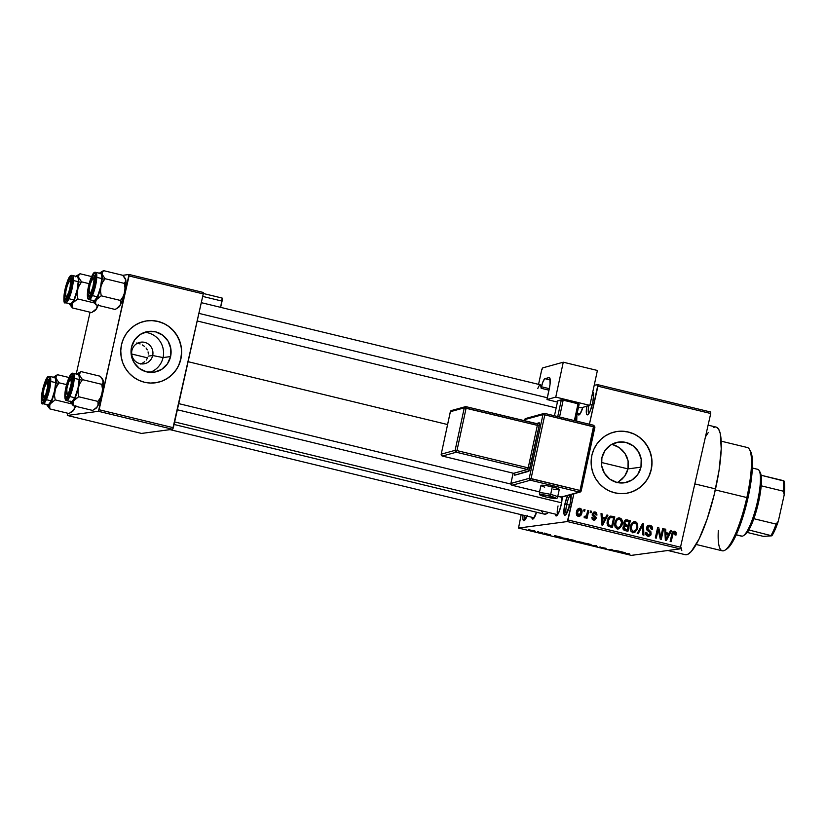 <?xml version="1.0" encoding="UTF-8"?>
<svg xmlns="http://www.w3.org/2000/svg" width="826" height="826" viewBox="0 0 826 826"><rect width="100%" height="100%" fill="white"/><g stroke="black" fill="none" stroke-linecap="round" stroke-linejoin="round"><path stroke-width="1.24" d="M588.824 405.669A10.16 2.168 -76.4 0 0 588.824 413.589A10.16 2.168 103.6 0 1 588.824 405.669M592.51 392.071L593.326 392.804L593.636 395.169L592.614 403.119A11.719 2.509 103.6 0 1 587.792 414.724A11.719 2.509 103.6 0 1 586.832 406.227M524.82 515.569A10.16 2.168 -76.4 0 0 525.357 519.399A10.16 2.168 103.6 0 1 524.82 515.569M526.988 516.095A11.719 2.509 103.6 0 1 524.324 520.545A11.719 2.509 103.6 0 1 522.93 515.114L522.899 518.976L523.942 520.7L527.277 515.341M566.708 504.49A10.16 2.168 -76.4 0 0 566.388 513.927A10.16 2.168 103.6 0 1 566.708 504.49L569.754 505.223L566.708 504.49A10.16 2.168 103.6 0 1 570.58 494.691A10.16 2.168 -76.4 0 0 566.708 504.49L564.87 504.18L566.708 504.49M571.148 494.34A11.719 2.509 103.6 0 1 570.177 503.468A11.719 2.509 103.6 0 1 565.366 515.073A11.719 2.509 103.6 0 1 564.87 504.18L567.699 495.486A11.719 2.509 103.6 0 0 564.87 504.18L563.931 513.504L564.974 515.228L566.192 514.226L570.177 503.468L571.117 494.144M131.912 350.503A10.944 10.655 82.4 0 0 139.914 363.657A10.944 10.655 82.4 0 0 152.686 355.531L163.063 357.575A20.567 20.03 -97.6 0 1 149.96 372.371A20.567 20.03 82.4 0 0 163.063 357.575L170.59 356.574A20.567 20.03 -97.6 0 1 153.77 372.237A20.567 20.03 -97.6 0 1 131.53 347.116L134.721 339.816L140.41 334.354L147.709 331.556L155.525 331.835L162.66 335.17L168.029 341.045L170.806 348.562L170.59 356.574L167.389 363.874L161.7 369.336L154.4 372.144L146.584 371.855L139.449 368.52L134.08 362.645L131.303 355.128L131.53 347.116A20.567 20.03 -97.6 0 1 148.339 331.453A20.567 20.03 -97.6 0 1 170.59 356.574L163.063 357.575A20.567 20.03 82.4 0 0 144.622 332.331A20.567 20.03 -97.6 0 1 163.063 357.575L152.686 355.531A10.944 10.655 -97.6 0 1 143.745 363.863A10.944 10.655 -97.6 0 1 131.912 350.503A10.944 10.655 -97.6 0 1 140.854 342.17A10.944 10.655 -97.6 0 1 152.686 355.531L148.143 356.14L152.686 355.531A10.944 10.655 82.4 0 0 144.674 342.377A10.944 10.655 82.4 0 0 131.912 350.503L131.066 350.245L131.912 350.503M147.431 358.174L146.254 360.043L147.431 358.174M144.653 361.685L142.691 363.027L144.653 361.685M140.451 364.018L142.691 363.027L140.451 364.018M155.236 382.83A31.264 30.438 82.4 0 0 180.739 359.031L180.873 359.021A31.264 30.438 -97.6 0 1 155.329 382.81A31.264 30.438 -97.6 0 1 121.515 344.638L120.761 350.709L121.174 356.822L122.744 362.748L125.407 368.241L129.052 373.115L133.564 377.172L138.737 380.249L144.395 382.231L150.322 383.058L156.279 382.675L162.03 381.106L167.379 378.411L172.097 374.694L176.021 370.11L178.984 364.813L180.873 359.021L181.637 352.95L181.214 346.837L179.655 340.911L176.991 335.408L173.336 330.534L168.834 326.487L163.651 323.41L157.993 321.417L152.077 320.602L146.119 320.984L140.358 322.553L135.02 325.248L130.291 328.954L126.378 333.549L123.415 338.846L121.515 344.638A31.264 30.438 -97.6 0 1 147.059 320.839A31.264 30.438 -97.6 0 1 180.873 359.021L180.739 359.031A31.264 30.438 82.4 0 0 146.976 320.849L147.007 320.849M640.966 467.175A20.567 20.03 -97.6 0 1 624.146 482.838A20.567 20.03 -97.6 0 1 601.906 457.718L605.097 450.418L610.786 444.956L618.085 442.147L625.902 442.437L633.036 445.772L638.405 451.646L641.183 459.163L640.966 467.175L637.765 474.475L632.076 479.937L624.776 482.745L616.96 482.456L609.825 479.121L604.456 473.246L601.679 465.73L601.906 457.718A20.567 20.03 -97.6 0 1 618.715 442.055A20.567 20.03 -97.6 0 1 640.966 467.175L628.008 468.9L640.966 467.175M626.707 472.761L628.008 468.9L624.642 476.261L626.707 472.761M621.906 479.297L624.642 476.261L618.643 481.734L621.906 479.297M616.846 482.714L618.643 481.734M625.612 493.432A31.264 30.438 82.4 0 0 651.115 469.633L651.249 469.612A31.264 30.438 -97.6 0 1 625.705 493.411A31.264 30.438 -97.6 0 1 591.891 455.24L591.137 461.311L591.55 467.423L593.12 473.35L595.783 478.843L599.428 483.716L603.93 487.774L609.113 490.85L614.771 492.833L620.698 493.659L626.655 493.277L632.406 491.707L637.755 489.013L642.473 485.296L646.397 480.711L649.36 475.415L651.249 469.612L652.013 463.551L651.59 457.428L650.031 451.512L647.367 446.009L643.712 441.136L639.21 437.088L634.027 434.011L628.369 432.019L622.453 431.203L616.495 431.585L610.734 433.154L605.396 435.839L600.667 439.556L596.754 444.151L593.791 449.447L591.891 455.24A31.264 30.438 -97.6 0 1 617.435 431.44A31.264 30.438 -97.6 0 1 651.249 469.612L651.115 469.633A31.264 30.438 82.4 0 0 617.352 431.451M536.559 512.254A10.944 2.333 103.6 0 1 533.183 518.924A10.944 2.333 103.6 0 1 531.82 517.262L532.378 518.934L533.348 518.8L536.57 512.203M582.877 407.311A10.944 2.333 103.6 0 1 579.232 414.838A10.944 2.333 103.6 0 1 577.87 413.176L578.437 414.848L579.997 414.053L582.877 407.311M558.046 505.935A9.375 2.003 -76.4 0 0 557.705 514.608A9.375 2.003 103.6 0 1 558.046 505.935M562.103 497.025A10.944 2.333 103.6 0 1 561.164 504.965A10.944 2.333 103.6 0 1 556.672 515.796A10.944 2.333 103.6 0 1 555.309 514.123L555.867 515.796L556.838 515.672L559.419 510.933L561.577 502.9L562.041 496.261M590.094 404.379L592.19 404.885L590.094 404.379M667.904 550.498L685.239 554.69A65.646 14.021 -76.4 0 0 715.543 488.909L694.986 483.933L715.543 488.909A65.646 14.021 -76.4 0 0 716.142 427.094L708.119 425.153M188.101 361.695L447.568 424.543L188.101 361.695M576.858 414.27L576.682 421.146A59.389 12.689 -76.4 0 0 576.868 414.766M131.695 354.013L147.575 357.865L131.695 354.013M594.235 385.205L597.931 384.709L710.711 412.029L597.931 384.709L594.235 385.205M567.338 521.547L680.128 548.867L631.301 555.371L518.521 528.062L567.338 521.547L573.894 493.772L568.03 519.977L680.82 547.297L568.03 519.977L567.338 521.547L518.521 528.062L521.165 514.681L518.521 528.062L631.301 555.371L680.128 548.867L710.732 413.506L680.128 548.867L567.338 521.547M530.096 530.013L535.506 531.263L529.889 530.085M541.402 532.409L537.643 532.15L540.545 532.873L542.341 532.636L537.643 532.15L540.545 532.873L542.341 532.636L541.402 532.409M545.976 533.72L550.57 534.835L545.883 533.761M560.792 537.571L565.903 539.275L568.381 538.944L560.709 537.581L565.903 539.275L568.381 538.944L560.493 537.685M576.517 541.608L581.421 543.033L583.899 542.703L577.291 541.402L578.055 541.784L576.755 541.835L581.421 543.033L583.899 542.703L576.424 541.639M596.124 545.656L590.683 545.274L596.362 545.821L596.393 546.657L597.374 546.895L596.124 545.656L590.683 545.274L596.362 545.821L596.393 546.657L597.374 546.895L596.124 545.656M616.279 550.539L614.296 550.808L611.281 549.331L608.803 549.662L611.736 549.631L614.74 551.097L617.218 550.766L616.279 550.539L614.296 550.808L611.281 549.331L608.803 549.662L611.736 549.631L614.74 551.097L617.218 550.766L616.279 550.539M629.598 553.823L623.651 553.255L629.567 554.039M624.188 552.46L618.302 551.035L619.83 552.336L625.179 552.697L618.302 551.035L619.83 552.336L624.188 552.46M599.263 547.08L606.139 548.33L599.16 547.132M584.013 543.188L591.499 544.912L583.745 543.302M568.495 539.43L575.98 541.154L568.236 539.543M560.513 537.034L554.618 535.609L555.165 536.673L561.504 537.272L554.618 535.609L555.165 536.673L560.513 537.034M544.097 533.059L545.046 533.286L544.097 533.059M537.623 531.49L538.562 531.717L537.623 531.49M528.723 529.332L529.662 529.559L528.723 529.332M597.941 386.186L710.732 413.506L710.711 412.029L710.732 413.506L597.941 386.186L597.931 384.709L589.434 424.234L597.941 386.186M584.044 509.435L583.703 510.953L584.653 511.18L584.994 509.663L584.044 509.435L583.703 510.953L584.653 511.18L584.994 509.663L584.044 509.435M590.518 511.005L590.177 512.523L591.127 512.75L591.468 511.232L590.518 511.005L590.177 512.523L591.127 512.75L591.468 511.232L590.518 511.005M606.934 514.98L605.406 517.954L602.144 517.169L602.03 513.793L601.039 513.555L601.679 524.923L602.67 525.16L607.926 515.217L606.934 514.98L605.406 517.954L602.144 517.169L602.03 513.793L601.039 513.555L601.679 524.923L602.67 525.16L607.926 515.217L606.934 514.98M622.164 520.277L620.976 518.501L618.994 517.861L616.764 518.924L615.236 521.536L614.72 524.396L615.339 527.267L616.939 528.733L619.232 528.743L622.04 525.088L622.164 520.277L621.08 520.421L622.164 520.277L619.83 517.954L618.705 517.892L616.764 518.924L614.967 522.517C614.141 525.429 614.947 527.546 617.383 528.867L618.498 528.939L622.277 524.159L622.164 520.277M637.682 524.035L636.495 522.259L634.502 521.619L632.272 522.682L630.919 524.809L630.238 528.155L630.734 530.788L632.458 532.491L634.74 532.502L637.548 528.846L637.682 524.035L636.588 524.18L637.682 524.035L635.339 521.712L634.223 521.64L632.272 522.682L630.486 526.276C629.66 529.187 630.465 531.304 632.892 532.625L634.017 532.698L637.796 527.917L637.682 524.035M646.841 529.941L649.381 530.468L647.47 527.886L646.469 528.02L649.794 526.523L651.507 529.559L652.478 529.652C652.922 527.473 652.148 526.017 650.155 525.305L647.821 525.635L646.428 528.464L647.109 530.282L650.124 532.388L650.186 534.071L649.329 534.969L647.945 534.959L646.872 534.092L646.727 532.481L645.756 532.388L645.984 534.825L648.441 536.353L650.816 535.072L650.981 531.872L647.419 528.32L648.317 526.658L649.794 526.523L651.291 527.649L651.507 529.559L652.478 529.652L651.879 526.338L650.155 525.305L648.74 525.491L650.795 527.04M670.609 530.395L669.081 533.379L665.818 532.594L665.715 529.208L664.723 528.97L665.353 540.349L666.355 540.586L671.6 530.643L670.609 530.395L669.081 533.379L665.818 532.594L665.715 529.208L664.723 528.97L665.353 540.349L666.355 540.586L671.6 530.643L670.609 530.395M674.718 531.252L673.304 531.438L674.718 531.252C672.963 531.283 671.982 532.295 671.786 534.288L670.165 541.515L671.115 541.742L672.746 534.432L671.724 534.567L672.746 534.432L673.2 533.038L672.085 533.183L674.398 532.481L675.038 534.969L676.019 535.062L675.823 531.954L674.429 531.201L673.035 531.593L670.165 541.515L671.115 541.742L673.293 532.884L674.852 532.729L675.038 534.969L676.019 535.062L676.029 532.357L674.615 532.563L676.029 532.357L673.954 531.201M662.7 528.485L660.79 537.003L658.725 527.515L657.702 527.277L655.328 537.912L656.267 538.149L658.177 529.611L660.253 539.11L661.265 539.357L663.639 528.712L662.7 528.485L660.79 537.003L658.725 527.515L657.702 527.277L655.328 537.912L656.267 538.149L658.177 529.611L660.253 539.11L661.265 539.357L663.639 528.712L662.7 528.485M642.545 523.601L637.207 533.524L638.199 533.772L642.793 524.975L642.917 534.907L643.898 535.145L643.475 523.829L642.545 523.601L637.207 533.524L638.199 533.772L642.793 524.975L642.917 534.907L643.898 535.145L643.475 523.829L642.545 523.601M627.388 519.936L625.571 519.926L624.25 521.185L623.754 523.942L624.528 525.284L623.351 526.348L622.938 528.361L624.002 530.189L627.936 531.283L630.321 520.638L626.036 519.812L623.816 522.362L624.528 525.284L623.01 527.267L625.003 530.571L627.936 531.283L630.321 520.638L628.906 520.834L628.741 521.567L628.906 520.834L625.974 520.122L627.388 519.936M612.035 516.209L609.784 516.384L608.432 517.737L606.986 523.075L608.184 526.214L612.427 527.525L614.802 516.88L610.641 516.105L607.265 520.731L608.328 526.327L612.427 527.525L614.802 516.88L613.388 517.076L613.222 517.809L613.388 517.076L610.62 516.405L612.035 516.209M592.077 514.939L594.328 515.403L592.345 514.897L593.491 514.753L593.409 513.989L592.387 514.123L594.947 513.091L596.031 514.959L597.012 515.052L595.267 512.006L593.409 512.306L592.345 514.402L592.665 515.827L594.988 517.551L595.081 518.48L593.729 518.914L592.789 517.375L591.788 517.737L592.696 519.688L595.009 519.915L596.165 517.396L593.378 514.185L594.947 513.091L596.031 514.959L597.012 515.052L596.362 512.574L593.853 512.192L595.288 513.214M584.932 517.954L586.367 516.849L584.953 517.045L586.367 516.849L586.088 518.088L587.038 518.315L588.762 510.582L587.823 510.344L586.398 515.899L584.643 516.281L584.127 517.324L585.169 517.974L586.367 516.849L586.088 518.088L587.038 518.315L588.762 510.582L587.823 510.344L586.398 515.899L584.643 516.281L584.127 517.324L585.2 517.964M578.561 508.496L580.1 508.331C578.045 508.372 576.868 509.518 576.548 511.779C575.939 513.896 576.517 515.414 578.303 516.353C580.327 516.322 581.504 515.197 581.834 512.977L580.792 513.111L581.834 512.977C582.475 510.84 581.896 509.291 580.1 508.331L577.642 509.229L576.362 513.132L577.684 516.105L578.974 516.415L580.73 515.476L582.02 510.912L581.008 508.775L578.685 508.517L580.079 509.518M628.472 464.873L628.008 468.9L628.09 460.856L628.472 464.873M626.903 456.995L628.09 460.856L624.983 453.443L626.903 456.995M622.412 450.284L624.983 453.443L619.314 447.64L622.412 450.284M615.783 445.617L619.314 447.64L611.973 444.295L615.783 445.617M148.36 354.024L148.071 351.897L148.36 354.024M147.296 349.852L146.057 347.973L147.296 349.852M144.405 346.321L142.402 344.958L144.405 346.321M140.121 343.936L137.653 343.306L140.121 343.936M138.706 343.523L139.315 343.688M137.457 343.244L136.6 343.027M98.449 411.307L172.655 429.283L141.514 433.433L67.319 415.457L98.449 411.307L129.052 275.946L203.248 293.911L173.346 427.713L99.141 409.737L129.032 274.469L203.237 292.445L129.032 274.469L122.806 275.306L129.032 274.469L129.052 275.946L203.248 293.911L172.655 429.283L173.346 427.713L99.141 409.737L98.449 411.307L67.319 415.457L67.484 413.165L67.319 415.457L141.514 433.433L172.655 429.283L98.449 411.307M76.25 373.982L90.055 312.218L76.25 373.982M101.99 384.844L102.073 386.114L101.99 384.844M124.561 283.886L124.633 285.166L124.561 283.886M174.069 424.461L544.241 514.113A59.389 12.689 -76.4 0 0 548.454 512.471L546.688 513.71L544.055 514.061M592.748 392.092A11.719 2.509 103.6 0 1 593.182 392.484A11.719 2.509 103.6 0 1 592.614 403.119L590.032 411.286L587.978 414.59L586.935 414.735L586.367 413.155L586.863 406.051M542.93 513.4L541.144 510.447M716.348 427.145L718.661 429.21L720.282 433.64L721.232 448.848L719.054 470.459L714.077 495.177L707.066 519.244L699.085 538.996L691.341 551.427L687.944 554.246L685.033 554.638M681.811 550.643L680.872 547.049M705.538 436.727L708.192 432.659M713.437 427.538L714.965 427.032M591.912 395.953A10.16 2.168 103.6 0 1 593.574 393.971A10.16 2.168 -76.4 0 0 591.912 395.953M649.215 475.425L651.115 469.633L651.869 463.562M651.456 457.449L649.886 451.533L647.223 446.03L643.568 441.156L639.066 437.109M633.883 434.022L628.225 432.039L622.308 431.224M626.511 493.287L632.272 491.728L637.61 489.033L642.329 485.316L646.252 480.722M178.839 364.834L180.739 359.031L181.493 352.96M181.08 346.848L179.51 340.931L176.847 335.428L173.192 330.555L168.69 326.507M163.517 323.431L157.849 321.438L151.932 320.622M156.135 382.686L161.896 381.127L167.234 378.432L171.953 374.715L175.876 370.12M673.2 533.038L674.398 532.481M672.983 532.667L671.786 533.224M673.304 531.438L674.615 532.543L673.014 531.386M672.003 532.946L672.808 532.646M670.402 530.798L671.6 530.643L670.402 530.798M668.823 533.42L668.255 534.494L668.823 533.42M665.663 539.388L665.343 540.008L665.663 539.388M664.744 529.342L665.715 529.208L664.744 529.342M664.93 532.708L665.818 532.594L664.93 532.708M664.94 532.904L669.081 533.379L664.94 532.904M668.492 534.546L666.035 539.337L665.302 539.44L666.035 539.337L665.993 537.024L665.178 537.137L665.993 537.024L665.859 533.916L665.002 534.03L668.492 534.546L666.035 539.337L665.859 533.916L668.492 534.546M662.617 528.846L663.639 528.712L662.617 528.846M660.408 537.055L660.098 538.407L660.408 537.055M657.155 529.745L658.177 529.611L657.155 529.745M657.62 527.669L658.725 527.515L657.62 527.669M657.455 528.392L657.733 529.673L657.455 528.392M659.819 537.127L660.79 537.003L659.819 537.127M646.768 526.936L649.794 526.523M646.035 534.918L648.131 535.011L646.727 532.481L645.756 532.388C645.385 534.339 646.097 535.63 647.883 536.26L648.988 536.332L651.229 533.999L650.155 534.143L651.229 533.999L649.381 530.468L647.956 530.653L649.391 531.789M649.618 534.814L648.234 536.332M648.255 525.398L650.155 525.305L648.916 525.212L646.521 527.669L647.388 530.55L650.238 532.574L650.289 533.73L646.717 535.196L648.131 535.011M650.836 527.112L648.142 525.388M647.77 535.217L646.892 535.238M646.717 535.196L645.984 534.887M648.142 536.373L649.649 534.742M649.422 531.83L646.51 529.683M646.603 527.071L647.254 526.699M642.349 523.973L643.475 523.829L642.349 523.973M642.07 524.489L642.101 525.068L642.07 524.489M641.74 525.109L642.793 524.975L641.74 525.109M640.883 526.699L642.008 526.554L640.883 526.699M636.763 528.051L637.796 527.917L636.763 528.051M635.431 530.715L633.294 532.698M633.521 521.825L635.339 521.712L633.924 521.898L636.268 524.231M635.4 522.734L633.511 521.825M632.788 532.853L635.184 531.108M630.961 531.201L634.017 531.438L633.17 531.386L631.281 529.043L631.415 526.544C631.756 524.231 632.974 523.034 635.07 522.961C636.877 523.942 637.476 525.512 636.856 527.669C636.547 530.065 635.318 531.304 633.17 531.386L630.723 531.004M631.147 524.107L633.305 523.085M632.83 531.583L631.931 531.603M631.281 529.043L630.29 529.177L631.281 529.043L631.415 526.544L630.403 526.678L631.415 526.544L632.561 523.921L634.017 522.951L635.989 523.416L637.042 526.276L635.731 530.385L633.17 531.386L631.281 529.043M631.756 531.572L633.17 531.386M631.384 523.86L635.07 522.961M627.874 525.439L627.626 526.544L627.874 525.439M626.882 529.858L626.635 530.973L626.882 529.858M624.105 524.82L628.266 525.388L626.397 524.933L624.766 522.579L626.087 521.072L629.092 521.66L628.266 525.388L624.208 524.871M625.427 521.309L624.673 521.258M623.196 529.27L627.275 529.807L625.633 529.414L623.991 527.318L625.199 526.069L627.987 526.637L627.275 529.807L623.134 529.239M623.991 527.318L622.969 527.463L625.199 526.069L623.785 526.255L627.987 526.637L627.275 529.807L624.384 528.939L623.991 527.318M624.766 522.579L623.754 522.713L625.953 521.092L629.092 521.66L628.266 525.388L625.272 524.479L624.766 522.579M621.245 524.293L622.277 524.159L621.245 524.293M619.913 526.957L617.776 528.939L619.676 527.349M619.882 518.976L617.993 518.067L619.83 517.954L618.416 518.139L620.749 520.473M617.27 529.094L617.807 528.929M615.453 527.442L618.509 527.68L617.652 527.628L615.762 525.284L615.907 522.786C616.237 520.473 617.456 519.275 619.552 519.203C621.358 520.184 621.957 521.753 621.338 523.911C621.028 526.307 619.799 527.546 617.652 527.628L615.215 527.246M615.628 520.349L617.786 519.327M617.321 527.824L616.413 527.855M615.762 525.284L614.771 525.419L615.762 525.284L615.907 522.786L614.885 522.92L615.907 522.786L617.043 520.163L618.498 519.193L620.471 519.657L621.524 522.517L620.212 526.627L617.652 527.628L615.762 525.284M616.237 527.814L617.652 527.628M615.866 520.101L619.552 519.203M611.374 526.11L611.126 527.215L611.374 526.11M610.342 526.245L607.368 525.295L611.756 526.048L610.342 526.245M608.246 518.036L609.299 517.561M613.584 517.902L611.756 526.048L607.451 525.284L608.793 525.109L608.204 520.969L607.182 521.103L608.204 520.969L609.165 518.46L607.946 518.625L610.631 517.375L613.584 517.902L611.756 526.048L608.432 524.706L608.277 520.638L610.331 517.448L613.584 517.902M610.631 517.375L608.256 518.026M606.728 515.372L607.926 515.217L606.728 515.372M605.138 517.995L604.57 519.069L605.138 517.995M601.989 523.963L601.658 524.593L601.989 523.963M601.06 513.917L602.03 513.793L601.06 513.917M601.256 517.283L602.144 517.169L601.256 517.283M601.266 517.489L605.406 517.954L601.266 517.489M604.808 519.12L602.35 523.921L601.627 524.014L602.35 523.921L602.309 521.598L601.504 521.712L602.309 521.598L602.185 518.491L601.328 518.604L604.808 519.12L602.35 523.921L602.185 518.491L604.808 519.12M592.614 513.338L594.947 513.091M593.657 512.151L595.267 512.006L592.418 513.958L595.154 518.274L592.077 519.027L593.729 518.914L592.789 517.375L591.819 517.293L593.512 520.029L596.135 518.336L595.081 518.48L596.135 518.336L594.328 515.403L592.913 515.589L594.679 517.293M593.512 520.029L594.421 520.091M594.606 518.914L593.667 520.07M592.314 519.11L593.729 518.914M595.267 512.006L594.328 511.944M595.34 513.318L593.605 512.141M593.182 519.11L592.531 519.151M593.595 520.101L594.658 518.749M594.751 517.592L592.366 515.217M590.435 511.366L591.468 511.232L590.435 511.366M586.109 516.312L585.975 516.9L586.109 516.312M584.436 516.704L585.293 516.58L584.436 516.704M584.137 516.787L585.293 516.58M583.961 509.797L584.994 509.663L583.961 509.797M578.303 516.353L579.14 516.395M579.831 514.887L578.417 516.374M580.1 508.331L579.253 508.279M580.224 509.776L578.51 508.486M578.221 516.457L579.842 514.866L576.724 515.248M577.116 510.014L577.715 509.652M577.157 509.983L579.821 509.435L580.843 510.365L580.885 512.75L578.572 515.248L577.508 511.934L576.496 512.068L577.508 511.934L579.821 509.435L580.885 512.75L579.862 514.856M577.157 515.434L578.572 515.248L577.405 513.855L577.777 511.015L579.821 509.435M577.622 515.465L578.572 515.248M627.966 553.472L628.586 553.812M619.035 551.21L618.839 552.088L619.035 551.21M622.03 552.315L619.521 552.16L619.417 551.582L622.05 552.212L619.521 552.16L622.03 552.315M600.079 546.874L600.915 547.297M596.589 545.769L596.393 546.657L596.589 545.769M590.383 544.726L584.994 543.198L588.659 543.838L590.383 544.726L587.379 544.365L585.386 543.405L590.652 544.386M577.374 541.391L578.055 541.784M581.504 542.661L577.436 541.877L581.504 542.661M582.66 542.506L578.252 541.67L582.66 542.506M574.875 540.968L569.486 539.44L573.151 540.08L574.875 540.968L571.86 540.607L569.868 539.646L575.133 540.627M567.152 538.748L565.252 539.006L561.732 537.798L567.173 538.645L565.252 539.006L561.732 537.798L567.152 538.748M555.361 535.785L555.165 536.673L555.361 535.785M558.345 536.9L555.846 536.735L555.743 536.157L558.376 536.797L555.846 536.735L558.345 536.9M547.235 534.412L546.296 534.102M534.432 531.056L530.901 530.282L534.649 530.777M562.279 538.263L561.732 537.798M725.032 550.137L726.797 549.001A51.584 11.017 -76.4 0 0 747.984 497.964L746.849 497.551A53.143 11.347 103.6 0 1 725.032 550.137A53.143 11.347 103.6 0 1 718.321 530.54M696.184 544.479L722.316 550.808A53.143 11.347 -76.4 0 0 746.849 497.551L715.316 489.921L746.849 497.551A53.143 11.347 -76.4 0 0 747.334 447.506L721.201 441.177M628.008 468.9L601.4 462.457L628.008 468.9M750.431 451.058L752.383 459.741L752.249 470.345L749.946 488.197L746.828 502.889L742.801 517.283L736.627 533.895L731.919 543.033L726.291 549.3M749.44 449.344A53.143 11.347 103.6 0 1 746.849 497.551L747.984 497.964A51.584 11.017 -76.4 0 0 750.493 451.172L749.44 449.344M103.518 270.629L100.266 272.58A15.219 3.252 103.6 0 1 100.772 272.373L103.518 270.629L122.785 275.295L103.518 270.629L100.772 272.373L102.042 274.129L102.279 272.198L103.518 270.629L102.011 273.117L102.094 279.374L100.906 286.715L102.517 282.461L105.047 278.713L102.042 274.129A15.219 3.252 103.6 0 1 100.906 286.715L96.322 299.755L101.226 295.801L100.545 291.258L100.906 286.715A15.219 3.252 103.6 0 1 96.322 299.755L94.154 301.975L92.873 300.22L95.878 304.804L95.568 302.233L96.322 299.755A15.219 3.252 103.6 0 1 93.276 301.438A15.219 3.252 103.6 0 1 92.946 300.55M99.564 273.21A15.219 3.252 103.6 0 1 100.266 272.58M89.146 296.379L89.9 295.894L88.712 296.235L88.093 293.488L89.043 286.064L91.459 278.445L93.906 275.089A10.944 2.333 103.6 0 1 94.536 275.481A10.944 2.333 103.6 0 1 93.792 286.281A10.944 2.333 103.6 0 1 89.507 296.235A10.944 2.333 103.6 0 1 89.146 296.379A10.944 2.333 103.6 0 1 89.043 286.064A10.944 2.333 103.6 0 1 93.906 275.089L94.959 277.97L93.999 285.404L91.593 293.024L89.146 296.379M98.934 297.143L97.736 296.885M89.353 299.631A0.94 0.909 -97.6 0 1 88.671 298.506A13.133 2.808 103.6 0 1 88.558 286.126A13.133 2.808 103.6 0 1 94.381 272.962A0.94 0.909 -97.6 0 1 95.135 272.25A0.94 0.909 82.4 0 0 94.381 272.962L91.438 276.978L88.558 286.126L87.401 295.047L87.752 297.68L88.671 298.506L91.603 294.479L94.494 285.342L95.64 276.421L95.3 273.788L94.381 272.962A13.133 2.808 103.6 0 1 94.494 285.342A13.133 2.808 103.6 0 1 88.671 298.506A0.94 0.909 82.4 0 0 89.353 299.631A14.063 3.005 103.6 0 1 89.105 299.621C88.423 299.931 86.358 298.341 88.031 288.604C90.788 277.391 93.162 271.94 95.145 272.25A0.94 0.909 82.4 0 1 95.475 272.27A14.063 3.005 103.6 0 1 95.723 272.281A14.063 3.005 103.6 0 1 95.465 286.095A14.063 3.005 103.6 0 1 89.353 299.631L94.401 300.85L89.353 299.631A14.063 3.005 -76.4 0 0 95.403 286.374A14.063 3.005 -76.4 0 0 95.847 272.322M89.105 299.621L94.154 300.84A14.063 3.005 -76.4 0 0 94.401 300.85L97.551 296.544L100.648 286.746L101.877 277.195L101.505 274.366L100.514 273.489M124.767 277.639L122.785 275.295L125.789 279.88L125.562 281.8L124.323 283.38L105.047 278.713L124.323 283.38L125.005 287.923L124.643 292.466L123.043 296.71L120.503 300.468L101.226 295.801L120.503 300.468L120.596 304.288L119.212 306.632L115.155 309.471L95.878 304.804L115.155 309.471L118.397 307.52A15.219 3.252 -76.4 0 0 120.059 305.506L118.376 307.54M125.428 278.775L125.831 280.881L124.323 283.38L125.005 287.923L124.643 292.466L123.043 296.71L120.503 300.468L120.813 303.028L120.059 305.506A15.219 3.252 -76.4 0 0 124.643 292.466A15.219 3.252 -76.4 0 0 125.789 279.88A15.219 3.252 -76.4 0 0 125.387 278.661A15.219 3.252 -76.4 0 0 125.304 278.517L125.841 285.125L123.673 296.307L120.679 304.381L117.034 308.397M99.203 273.674L100.772 272.373A15.219 3.252 103.6 0 1 102.042 274.129L105.047 278.713L102.517 282.461L100.906 286.715L100.545 291.258L101.226 295.801L96.322 299.755L95.568 302.233L95.878 304.804L93.235 301.304M93.844 300.674L94.401 300.85A14.063 3.005 -76.4 0 0 100.514 287.314A14.063 3.005 -76.4 0 0 100.772 273.499L95.145 272.25M94.907 277.009A9.375 2.003 -76.4 0 0 94.732 277.092L92.966 278.238A7.816 1.673 103.6 0 1 92.811 287.407L93.441 287.665L92.811 287.407L90.953 292.167L89.435 293.147L89.136 289.792L90.24 284.061A7.816 1.673 103.6 0 1 92.966 278.238L93.617 278.31L93.978 280.499L92.811 287.407A7.816 1.673 103.6 0 1 89.373 293.054A7.816 1.673 103.6 0 1 90.24 284.061L92.956 278.238M198.901 313.374L547.359 397.771L198.901 313.374M89.373 293.054L90.426 294.882A9.375 2.003 -76.4 0 0 90.54 295.047M71.418 280.138A9.375 2.003 -76.4 0 0 71.242 280.231L69.477 281.367A7.816 1.673 103.6 0 1 70.169 286.736L70.881 286.715L70.169 286.736L70.396 282.193L69.962 281.305L69.239 281.563L67.371 285.218L65.894 291A7.816 1.673 103.6 0 1 69.477 281.367M65.894 291L65.667 295.532L66.101 296.431L66.834 296.173L68.692 292.518L70.169 286.736A7.816 1.673 103.6 0 1 68.021 294.211A7.816 1.673 103.6 0 1 65.884 296.193A7.816 1.673 103.6 0 1 65.894 291M65.884 296.193L66.937 298.021A9.375 2.003 -76.4 0 0 67.051 298.176M71.81 384.534L71.098 384.555A7.816 1.673 103.6 0 1 68.95 392.03A7.816 1.673 103.6 0 1 66.813 394.012A7.816 1.673 103.6 0 1 66.823 388.819L67.03 394.25L69.147 391.576L71.294 383.171L70.891 379.124L68.775 381.798L66.823 388.819A7.816 1.673 103.6 0 1 70.396 379.186A7.816 1.673 103.6 0 1 71.098 384.555L71.81 384.534M66.813 394.012L67.866 395.84A9.375 2.003 -76.4 0 0 67.98 395.995M561.597 502.817L177.353 409.758L561.597 502.817M72.347 377.957A9.375 2.003 -76.4 0 0 72.172 378.05L70.396 379.186M47.381 391.751L46.752 391.493A7.816 1.673 103.6 0 1 43.313 397.151A7.816 1.673 103.6 0 1 44.181 388.148L46.906 382.324L47.763 382.872L47.856 385.763L45.853 394.209L43.675 397.42L43.076 393.878L44.181 388.148A7.816 1.673 103.6 0 1 46.906 382.324A7.816 1.673 103.6 0 1 46.752 391.493L47.381 391.751M43.313 397.151L44.377 398.968A9.375 2.003 -76.4 0 0 44.49 399.134M48.858 381.096A9.375 2.003 -76.4 0 0 48.682 381.178L46.906 382.324M736.193 534.866L741.572 536.177A34.382 7.341 -76.4 0 0 742.182 536.198A34.382 7.341 103.6 0 1 741.005 535.919M757.143 469.302A34.382 7.341 103.6 0 1 759.125 470.521A34.382 7.341 103.6 0 1 756.802 504.48A34.382 7.341 103.6 0 1 743.328 535.744A34.382 7.341 103.6 0 1 742.182 536.198L736.245 534.763L742.182 536.198A34.382 7.341 -76.4 0 0 757.132 503.096A34.382 7.341 -76.4 0 0 757.752 469.333L752.383 468.032M743.328 535.744L745.093 534.598A32.823 7.011 -76.4 0 0 748.852 529.972L745.073 534.618M760.013 472.08L761.087 475.239A32.823 7.011 103.6 0 1 761.19 485.812L758.578 502.125L753.839 518.707A32.823 7.011 -76.4 0 0 761.19 485.812A32.823 7.011 -76.4 0 0 761.087 475.239A32.823 7.011 -76.4 0 0 760.178 472.348L759.125 470.521M748.852 529.972A32.823 7.011 -76.4 0 0 753.839 518.707A32.823 7.011 103.6 0 1 748.852 529.972L771.856 535.816L763.461 536.384L747.231 532.45L763.461 536.384L771.856 535.816A31.264 6.68 -76.4 0 0 778.298 521.268L776.099 524.097L753.839 518.707L776.099 524.097A32.823 7.011 103.6 0 1 771.112 535.362A32.823 7.011 -76.4 0 0 776.099 524.097L778.298 521.268L776.719 525.718L771.856 535.816L748.852 529.972M784.091 481.083L761.087 475.239L783.347 480.629A32.823 7.011 103.6 0 1 783.451 491.212L784.225 494.764L778.298 521.268L784.225 494.764A31.264 6.68 -76.4 0 0 784.091 481.083L784.597 490.468L784.225 494.764L783.451 491.212A32.823 7.011 -76.4 0 0 783.347 480.629L784.091 481.083M761.19 485.812L783.451 491.212L761.19 485.812M72.285 304.113L72.822 302.894A15.219 3.252 103.6 0 1 70.664 305.104L72.389 307.933L72.069 305.372L72.822 302.894L77.737 298.929L94.236 302.925L77.737 298.929L77.055 294.386L78.078 287.655L81.557 281.842L78.553 277.257L78.78 275.337L80.029 273.757L91.593 276.555L80.029 273.757L76.777 275.708A15.219 3.252 103.6 0 1 78.553 277.257L78.15 286.033L75.3 297.308L71.666 304.484L70.241 305.042L69.384 303.349L72.389 307.933L72.285 304.113M70.416 278.228L71.47 281.108L70.509 288.532L68.104 296.162L65.657 299.508A10.944 2.333 103.6 0 1 65.553 289.193A10.944 2.333 103.6 0 1 70.416 278.228A10.944 2.333 103.6 0 1 71.046 278.61A10.944 2.333 103.6 0 1 70.303 289.42A10.944 2.333 103.6 0 1 66.018 299.363A10.944 2.333 103.6 0 1 65.657 299.508L64.604 296.627L65.553 289.193L67.959 281.573L70.416 278.228M66.4 299.033L65.657 299.508L66.4 299.033M75.403 300.303L74.247 300.024M73.937 299.952L68.888 298.723M70.344 303.813L65.863 302.77A0.94 0.909 -97.6 0 1 65.182 301.635A13.133 2.808 103.6 0 1 65.058 289.265A13.133 2.808 103.6 0 1 70.891 276.101L67.949 280.117L65.058 289.265L63.912 298.176L64.263 300.819L65.182 301.635L68.114 297.618L71.005 288.47L72.151 279.56L71.81 276.916L70.891 276.101A0.94 0.909 -97.6 0 1 71.645 275.388L72.234 275.409A14.063 3.005 103.6 0 1 71.976 289.224A14.063 3.005 103.6 0 1 65.863 302.77L70.912 303.989A14.063 3.005 -76.4 0 0 77.024 290.442A14.063 3.005 -76.4 0 0 77.283 276.638L72.234 275.409A14.063 3.005 103.6 0 0 71.986 275.399A0.94 0.909 82.4 0 0 70.891 276.101A13.133 2.808 103.6 0 1 71.005 288.47A13.133 2.808 103.6 0 1 65.182 301.635A0.94 0.909 82.4 0 0 65.863 302.77A14.063 3.005 -76.4 0 0 71.914 289.513A14.063 3.005 -76.4 0 0 72.358 275.45M98.428 304.701L96.57 308.645L97.303 305.145L97.107 307.417L95.713 309.771L91.655 312.6L72.389 307.933L91.655 312.6L96.57 308.645L94.887 310.669M89.136 283.679L81.557 281.842L89.136 283.679M75.703 276.803L77.272 275.502L78.553 277.257L78.78 275.337L80.029 273.757M65.863 302.77A14.063 3.005 103.6 0 1 65.615 302.75L70.654 303.978A14.063 3.005 -76.4 0 0 70.912 303.989L74.061 299.683L77.148 289.885L78.387 280.334L78.016 277.505L77.024 276.617M76.075 276.338A15.219 3.252 103.6 0 1 76.777 275.708M69.745 304.433L72.389 307.933L70.664 305.104A15.219 3.252 103.6 0 1 69.787 304.567A15.219 3.252 103.6 0 1 69.456 303.689M77.417 289.843A15.219 3.252 103.6 0 1 72.822 302.894L77.737 298.929L77.055 294.386L77.417 289.843L79.017 285.6L81.557 281.842L78.553 277.257A15.219 3.252 103.6 0 1 77.417 289.843M93.544 311.536L94.907 310.648A15.219 3.252 -76.4 0 0 96.57 308.645A15.219 3.252 -76.4 0 0 98.17 305.362M80.948 371.576L77.696 373.528A15.219 3.252 103.6 0 1 78.202 373.321L80.948 371.576L100.225 376.243L80.948 371.576L78.202 373.321L79.482 375.076L79.709 373.156L80.948 371.576L79.441 374.075L79.533 380.332L78.336 387.662L79.946 383.419L82.486 379.661L79.482 375.076A15.219 3.252 103.6 0 1 78.336 387.662L73.751 400.713L78.666 396.748L77.974 392.205L78.336 387.662A15.219 3.252 103.6 0 1 73.751 400.713L71.583 402.923L70.303 401.168L73.308 405.752L72.998 403.191L73.751 400.713A15.219 3.252 103.6 0 1 70.706 402.386A15.219 3.252 103.6 0 1 70.375 401.508M77.004 374.157A15.219 3.252 103.6 0 1 77.696 373.528M66.576 397.327L67.329 396.852L66.142 397.192L65.522 394.446L66.483 387.022L68.888 379.392L71.335 376.047A10.944 2.333 103.6 0 1 71.965 376.429A10.944 2.333 103.6 0 1 71.232 387.239A10.944 2.333 103.6 0 1 66.937 397.182A10.944 2.333 103.6 0 1 66.576 397.327A10.944 2.333 103.6 0 1 66.483 387.022A10.944 2.333 103.6 0 1 71.335 376.047L72.389 378.928L71.439 386.361L69.023 393.981L66.576 397.327M66.792 400.589A0.94 0.909 -97.6 0 1 66.101 399.454A13.133 2.808 103.6 0 1 65.987 387.084A13.133 2.808 103.6 0 1 71.81 373.92A0.94 0.909 -97.6 0 1 72.564 373.207A0.94 0.909 82.4 0 0 71.81 373.92L68.878 377.936L65.987 387.084L64.841 395.995L65.182 398.638L66.101 399.454L69.043 395.437L71.934 386.289L73.08 377.379L72.729 374.736L71.81 373.92A13.133 2.808 103.6 0 1 71.934 386.289A13.133 2.808 103.6 0 1 66.101 399.454A0.94 0.909 82.4 0 0 66.792 400.589A14.063 3.005 103.6 0 1 66.534 400.579C65.863 400.878 63.788 399.288 65.46 389.552C68.217 378.349 70.592 372.898 72.574 373.197A0.94 0.909 82.4 0 1 72.905 373.218A14.063 3.005 103.6 0 1 73.163 373.228A14.063 3.005 103.6 0 1 72.905 387.043A14.063 3.005 103.6 0 1 66.792 400.589L71.831 401.808L66.792 400.589A14.063 3.005 -76.4 0 0 72.833 387.332A14.063 3.005 -76.4 0 0 73.277 373.269M66.534 400.579L71.583 401.797A14.063 3.005 -76.4 0 0 71.831 401.808L74.98 397.502L78.078 387.704L79.306 378.153L78.935 375.324L77.954 374.446M102.197 378.587L100.225 376.243L103.229 380.827L103.002 382.758L101.753 384.327L82.486 379.661L101.753 384.327L102.445 388.87L102.083 393.413L100.473 397.667L97.943 401.415L78.666 396.748L97.943 401.415L98.036 405.236L96.642 407.59L92.584 410.419L73.308 405.752L92.584 410.419L95.837 408.467A15.219 3.252 -76.4 0 0 97.499 406.464L95.806 408.488M102.723 379.464L103.271 386.083L101.113 397.265L97.499 406.464L94.463 409.355M76.632 374.632L78.202 373.321A15.219 3.252 103.6 0 1 79.482 375.076L82.486 379.661L79.946 383.419L78.336 387.662L77.974 392.205L78.666 396.748L73.751 400.713L72.998 403.191L73.308 405.752L70.664 402.252M71.273 401.632L71.831 401.808A14.063 3.005 -76.4 0 0 77.954 388.261A14.063 3.005 -76.4 0 0 78.202 374.457L72.574 373.197M97.499 406.464A15.219 3.252 -76.4 0 0 102.083 393.413L100.473 397.667L97.943 401.415L98.253 403.986L97.499 406.464M102.083 393.413A15.219 3.252 -76.4 0 0 103.229 380.827L103.002 382.758L101.753 384.327L102.445 388.87L102.083 393.413M102.858 379.723L103.229 380.827A15.219 3.252 -76.4 0 0 102.827 379.609A15.219 3.252 -76.4 0 0 102.734 379.475M49.725 405.07L50.262 403.842A15.219 3.252 103.6 0 1 48.094 406.062L49.818 408.891L49.508 406.32L50.262 403.842L55.177 399.887L71.666 403.883L55.177 399.887L54.485 395.344L55.507 388.602L58.997 382.799L55.992 378.215L56.22 376.284L57.459 374.715L69.023 377.513L57.459 374.715L54.206 376.666A15.219 3.252 103.6 0 1 55.992 378.215L55.59 386.981L52.73 398.256L49.095 405.432L47.671 405.989L46.814 404.306L49.818 408.891L49.725 405.07M47.846 379.175L48.899 382.066L47.939 389.49L45.533 397.11L43.086 400.465A10.944 2.333 103.6 0 1 42.993 390.151A10.944 2.333 103.6 0 1 47.846 379.175L48.817 380.786L47.846 379.175A10.944 2.333 103.6 0 1 48.476 379.568A10.944 2.333 103.6 0 1 47.743 390.368A10.944 2.333 103.6 0 1 43.448 400.321A10.944 2.333 103.6 0 1 43.086 400.465L42.033 397.585L42.993 390.151L45.399 382.531L47.846 379.175M43.84 399.99L43.086 400.465L43.84 399.99M47.784 404.761L43.303 403.718A0.94 0.909 -97.6 0 1 42.611 402.592A13.133 2.808 103.6 0 1 42.498 390.213A13.133 2.808 103.6 0 1 48.321 377.048L45.389 381.075L42.498 390.213L41.352 399.134L41.692 401.766L42.611 402.592L45.554 398.576L48.435 389.428L49.591 380.507L49.24 377.874L48.321 377.048A0.94 0.909 -97.6 0 1 49.075 376.336L49.674 376.367A14.063 3.005 103.6 0 1 49.415 390.182A14.063 3.005 103.6 0 1 43.303 403.718L48.342 404.946A14.063 3.005 -76.4 0 0 54.454 391.4A14.063 3.005 -76.4 0 0 54.712 377.585L49.674 376.367A14.063 3.005 103.6 0 0 49.415 376.357A0.94 0.909 82.4 0 0 48.321 377.048A13.133 2.808 103.6 0 1 48.435 389.428A13.133 2.808 103.6 0 1 42.611 402.592A0.94 0.909 82.4 0 0 43.303 403.718A14.063 3.005 -76.4 0 0 49.343 390.471A14.063 3.005 -76.4 0 0 49.787 376.408M75.868 405.659L74.01 409.593L74.743 406.103L74.546 408.374L73.153 410.718L69.095 413.558L49.818 408.891L69.095 413.558L74.01 409.593L72.316 411.627A15.219 3.252 -76.4 0 0 74.01 409.593A15.219 3.252 -76.4 0 0 75.6 406.309M66.565 384.627L58.997 382.799L66.565 384.627M53.143 377.761L55.136 376.522L55.992 378.215L56.22 376.284L57.459 374.715M43.303 403.718A14.063 3.005 103.6 0 1 43.045 403.707L48.094 404.926A14.063 3.005 -76.4 0 0 48.342 404.946L51.491 400.631L54.588 390.832L55.817 381.282L55.445 378.453L54.464 377.575M53.514 377.296A15.219 3.252 103.6 0 1 54.206 376.666M47.175 405.39L49.818 408.891L48.094 406.062A15.219 3.252 103.6 0 1 47.216 405.525A15.219 3.252 103.6 0 1 46.886 404.637M54.846 390.801A15.219 3.252 103.6 0 1 50.262 403.842L55.177 399.887L54.485 395.344L54.846 390.801L56.457 386.547L58.997 382.799L55.992 378.215A15.219 3.252 103.6 0 1 54.846 390.801M222.122 298.052A3.128 0.671 -76.4 0 1 222.07 301.098L202.69 296.41L222.07 301.098L220.625 307.355L222.215 298.103L203.248 293.478L222.122 298.052A3.128 0.671 -76.4 0 0 222.091 298.041M546.244 497.045L546.275 497.066A7.816 0.898 12.2 0 1 540.731 494.764A7.816 0.898 12.2 0 1 549.971 496.054L550.663 494.433A9.375 1.084 -167.8 0 0 539.326 493.019M546.275 497.066L555.784 498.223L552.677 496.777L544.189 494.929L540.596 495.094L546.275 497.066C552.831 498.615 558.159 499.152 557.643 497.015A9.375 1.084 12.2 0 0 550.663 494.433L552.305 486.844A9.375 1.084 -167.8 0 0 540.937 485.481L539.306 493.07A9.375 1.084 12.2 0 1 550.663 494.433L549.971 496.054A7.816 0.898 12.2 0 1 555.568 498.357A7.816 0.898 12.2 0 1 546.316 497.066C536.198 493.989 540.896 495.29 539.306 493.07M524.427 420.806L524.675 419.629L524.386 420.795L524.675 419.629L542.961 414.59L529.218 478.337L510.943 483.375L513.132 473.205L510.943 483.375A1.559 1.518 74.6 0 0 512.099 485.254L530.375 480.216L579.346 492.069L561.071 497.118L557.787 496.323L561.071 497.118A1.559 1.518 74.6 0 0 561.814 497.107L579.346 492.069L580.038 490.458L531.066 478.595L544.809 414.848L593.78 426.712L580.038 490.458L529.218 478.337L510.922 483.458M514.495 473.494L514.774 475.187L529.177 470.727L539.399 424.471L539.254 422.798L536.064 423.624L539.13 422.778A1.559 1.518 -105.4 0 1 538.056 423.934L466.163 406.712M589.878 405.38L581.112 407.807L578.499 407.166L581.112 407.807L589.878 405.38L597.404 370.471L563.27 362.201L555.753 397.11L589.878 405.38L555.753 397.11L546.977 399.536L555.753 397.11L563.27 362.201L542.806 367.859L563.27 362.201L597.404 370.471L589.878 405.38M537.788 388.55A9.375 2.003 103.6 0 1 540.421 384.802A9.375 2.003 103.6 0 1 541.154 387.621L541.474 386.774A7.816 1.673 103.6 0 1 544.933 378.69L550.23 379.97L544.933 378.69L548.96 377.575A12.504 2.674 103.6 0 1 549.28 377.565A12.504 2.674 103.6 0 1 549.269 388.912L546.977 399.536L557.426 402.066L546.977 399.536L550.044 384.327L549.879 378.194L548.96 377.575L544.551 378.928L542.692 382.479L541.144 388.292L540.607 384.895M579.16 404.11L563.198 400.052L557.695 400.806L561.35 399.794L557.736 416.562L561.35 399.794L578.045 403.646L574.39 420.589L578.045 403.646L579.16 404.11L575.546 420.878L579.16 404.11M538.562 384.358L541.557 370.492L542.806 367.859A3.128 0.671 103.6 0 0 541.412 371.091L538.562 384.358M541.144 388.292L548.991 390.192L541.144 388.292M541.474 386.774L549.311 388.674L541.474 386.774M548.96 377.575L549.569 377.719L548.96 377.575M559.553 416.996L563.198 400.052L559.553 416.996M554.473 415.767L557.695 400.806L554.473 415.767M512.017 485.234L539.554 491.904L512.099 485.254L530.375 480.216A1.559 1.518 -105.4 0 1 529.218 478.337L530.375 480.216L531.066 478.595L530.375 480.216L579.346 492.069A1.559 1.518 74.6 0 0 580.089 492.059A1.559 1.518 -105.4 0 1 579.346 492.069L580.038 490.458L581.205 490.881L580.038 490.458L593.78 425.287L544.85 413.444M553.234 489.157L559.016 489.611L555.547 487.722L546.988 485.75L540.947 485.461M541.04 485.688L544.675 487.185M513.535 473.288L442.333 456.055L456.272 452.225L527.504 469.478L513.617 473.308L442.375 456.055L456.272 452.225A1.559 1.518 -105.4 0 1 455.116 450.346L456.964 450.604L466.122 408.106L537.354 425.359L528.196 467.857L456.964 450.604L466.122 408.106L464.274 407.848L450.387 411.678L441.218 454.176L455.116 450.346L464.274 407.848L455.116 450.346L441.218 454.176L450.366 411.761M557.643 497.015L559.274 489.426A9.375 1.084 -167.8 0 0 552.305 486.844L550.663 494.433A9.375 1.084 -167.8 0 1 557.622 497.066M450.335 411.709L464.274 407.848A1.559 1.518 -105.4 0 1 465.337 406.702L451.45 410.532L450.335 411.709L441.208 454.259M442.375 456.055L441.218 454.176A1.559 1.518 74.6 0 0 442.375 456.055M450.387 411.678L452.194 410.522L451.45 410.532A1.559 1.518 74.6 0 0 450.387 411.678M537.396 423.955A1.559 1.518 74.6 0 0 539.13 422.778A3.128 0.671 103.6 0 1 539.202 425.617L537.354 425.359L537.354 423.945L466.122 406.691L466.122 408.106L466.081 406.691L465.337 406.702A1.559 1.518 -105.4 0 1 466.081 406.691L464.274 407.848L537.354 425.359L528.196 467.857L530.044 468.115L528.196 467.857L527.504 469.478A1.559 1.518 -105.4 0 1 528.661 471.347A1.559 1.518 74.6 0 0 527.504 469.478L528.196 467.857L456.964 450.604L456.272 452.225L456.964 450.604L455.116 450.346L456.272 452.225L527.504 469.478L513.617 473.308A1.559 1.518 -105.4 0 1 514.774 475.187A1.559 1.518 74.6 0 0 513.617 473.308L442.333 456.055L441.177 454.207M537.313 423.945L537.354 425.359L539.202 425.617L530.044 468.115A3.128 0.671 103.6 0 1 528.661 471.347L514.774 475.187A3.128 0.671 103.6 0 1 514.453 473.979M512.099 485.254A1.559 1.518 -105.4 0 1 510.943 483.375L512.099 485.254M524.634 419.66L526.492 418.472L525.749 418.483A1.559 1.518 74.6 0 0 524.675 419.629L542.961 414.59L529.218 478.337L531.066 478.595L544.809 414.848L542.961 414.59A1.559 1.518 -105.4 0 1 544.024 413.444L525.749 418.483L524.665 419.711M581.163 490.912A1.559 1.518 -105.4 0 1 580.089 492.059A1.559 1.518 74.6 0 0 581.163 490.912L581.163 490.912M544.024 413.444A1.559 1.518 -105.4 0 1 544.768 413.434L542.961 414.59L544.809 414.848L544.809 413.434L544.809 414.848L594.896 427.166L593.78 426.712L593.78 425.287L544.809 413.434M581.174 490.84L594.896 427.166L593.739 425.287M557.787 496.333L561.814 497.107L580.089 492.059L581.205 490.881L594.896 427.166M674.026 532.46L672.601 532.646M104.613 279.26L102.156 278.661M101.846 278.589L96.797 277.36M97.427 296.813L92.388 295.594M201.296 302.667L540.431 384.813M197.197 320.973L556.166 407.92M577.24 413.021L580.213 413.743M81.124 282.389L78.666 281.79M78.356 281.718L73.308 280.499M557.653 514.691L174.637 421.931M76.333 398.122L75.176 397.843M74.867 397.771L69.818 396.542M510.902 484.077L178.726 403.625M82.053 380.208L79.585 379.609M79.275 379.537L74.237 378.318M46.328 399.681L51.377 400.899M51.687 400.971L52.843 401.26M170.001 429.634L534.154 517.83M50.737 381.447L55.786 382.675M56.096 382.748L58.563 383.347M71.656 275.378C66.999 274.129 60.804 306.188 65.615 302.75M49.085 376.336C44.439 375.076 38.233 407.146 43.045 403.707M72.347 411.606L70.974 412.484M513.576 473.308L514.526 473.938M466.122 406.691L465.337 406.702M513.101 473.195L510.891 483.406M539.554 491.914L512.058 485.254M594.947 427.135L593.78 425.287"/></g></svg>

